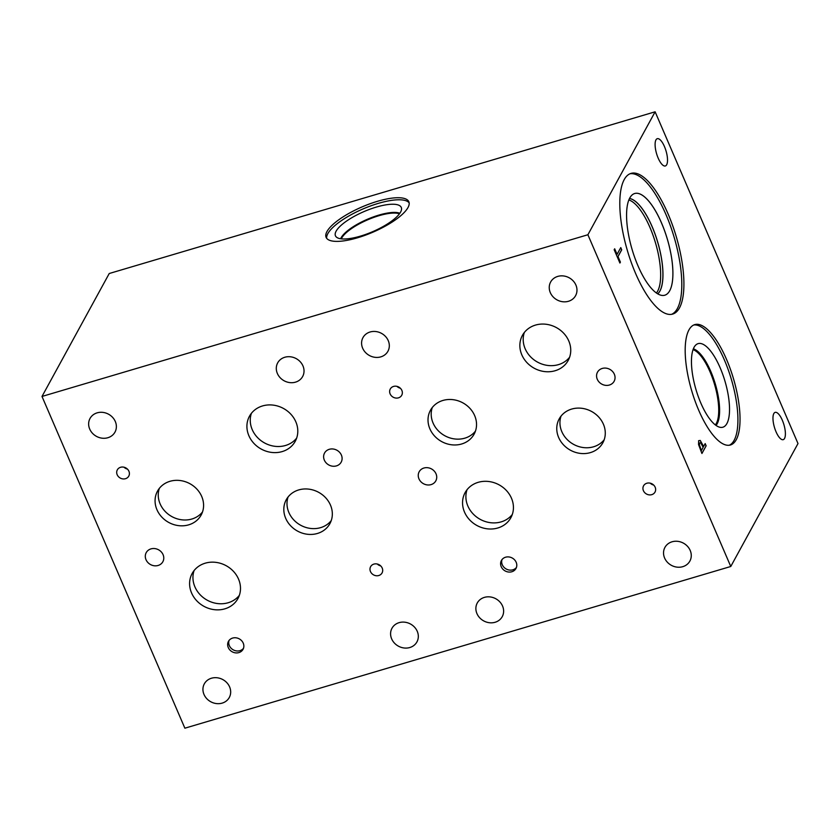 <?xml version="1.0" encoding="UTF-8"?>
<svg xmlns="http://www.w3.org/2000/svg" width="840" height="840" viewBox="0 0 840 840"><rect width="100%" height="100%" fill="white"/><g stroke="black" fill="none" stroke-linecap="round" stroke-linejoin="round"><path stroke-width="1.26" d="M699.562 445.326L701.358 450.44L699.457 445.358L699.583 442.995L700.613 442.796L699.583 442.995L699.457 445.358M701.463 450.408L703.143 447.342L700.718 442.764L699.689 442.964L700.718 442.764M698.534 444.507L698.681 440.695L700.245 440.433L703.615 446.471L705.18 443.604L706.135 445.809L701.936 453.495L698.534 444.507M706.135 445.809L701.894 453.401M705.117 443.73L706.03 445.841M703.615 446.471L700.13 440.465L698.575 440.727M698.681 440.695L700.13 440.465M730.769 566.486L798 443.552L655.126 111.804L587.895 234.749L42 396.449L184.874 728.196L730.769 566.486L587.895 234.749M624.225 179.582A73.364 25.41 -106.5 0 1 631.019 173.397A73.364 25.41 -106.5 0 1 672.452 225.015A73.364 25.41 -106.5 0 1 679.486 307.902A73.364 25.41 -106.5 0 1 672.693 314.076A73.364 25.41 -106.5 0 1 631.271 262.469A73.364 25.41 -106.5 0 1 624.225 179.582M726.516 359.363A62.779 21.746 -106.5 0 1 730.433 444.99A62.779 21.746 -106.5 0 1 698.702 410.225A62.779 21.746 -106.5 0 1 694.775 324.608A62.779 21.746 -106.5 0 1 726.516 359.363M773.819 413.574A14.228 4.925 -106.5 0 1 775.142 412.377A14.228 4.925 -106.5 0 1 783.174 422.384A14.228 4.925 -106.5 0 1 784.539 438.459A14.228 4.925 -106.5 0 1 783.226 439.656A14.228 4.925 -106.5 0 1 775.194 429.649A14.228 4.925 -106.5 0 1 773.819 413.574M655.956 139.892A14.228 4.925 -106.5 0 1 657.269 138.695A14.228 4.925 -106.5 0 1 665.301 148.701A14.228 4.925 -106.5 0 1 666.666 164.766A14.228 4.925 -106.5 0 1 665.353 165.963A14.228 4.925 -106.5 0 1 657.321 155.957A14.228 4.925 -106.5 0 1 655.956 139.892M620.771 247.59L621.716 249.795L618.009 256.567L620.403 262.132L619.909 263.036L614.166 249.711L614.67 248.797L617.064 254.363L620.771 247.59M620.697 247.716L621.611 249.827L617.904 256.599L620.298 262.164L619.868 262.952M617.064 254.363L614.597 248.923M655.126 111.804L109.232 273.514L42 396.449M326.687 238.34A45.045 13.755 156.7 0 1 327.852 233.615A45.045 13.755 156.7 0 1 368.97 206.535A45.045 13.755 156.7 0 1 409.143 202.828M326.959 231.556A45.045 13.755 156.7 0 1 369.779 203.847A45.045 13.755 156.7 0 1 408.839 201.737A45.045 13.755 156.7 0 1 407.988 207.553A45.045 13.755 156.7 0 1 365.169 235.263A45.045 13.755 156.7 0 1 326.109 237.363A45.045 13.755 156.7 0 1 326.959 231.556M400.596 212.069A35.837 10.941 156.7 0 1 367.952 233.583A35.837 10.941 156.7 0 1 335.937 236.607A35.837 10.941 156.7 0 1 336.126 231.168A35.837 10.941 156.7 0 1 371.627 208.603A35.837 10.941 156.7 0 1 401.531 208.352A35.837 10.941 156.7 0 1 400.596 212.069M340.651 238.76A33.663 10.279 156.7 0 1 341.156 237.699A33.663 10.279 156.7 0 1 368.603 218.768A33.663 10.279 156.7 0 1 399.861 213.266A33.663 10.279 156.7 0 0 368.592 218.789A33.663 10.279 156.7 0 0 341.156 237.72A33.663 10.279 156.7 0 0 340.662 238.76M341.334 238.854A33.201 10.133 156.7 0 1 341.744 237.993A33.201 10.133 156.7 0 1 368.592 219.418A33.201 10.133 156.7 0 1 399.462 213.822M693.042 349.671A40.32 13.965 -106.5 0 1 713.916 382.326A40.32 13.965 -106.5 0 1 716.3 423.465A40.32 13.965 -106.5 0 1 715.333 424.914M693.746 324.996A62.779 21.746 -106.5 0 1 724.395 359.993A62.779 21.746 -106.5 0 1 729.351 445.221M720.143 367.762A43.586 15.099 -106.5 0 1 721.381 427.434A43.586 15.099 -106.5 0 1 700.833 403.074A43.586 15.099 -106.5 0 1 696.738 344.264A43.586 15.099 -106.5 0 1 720.143 367.762M710.787 371.427A40.971 14.186 -106.5 0 1 716.058 425.45A40.971 14.186 -106.5 0 0 710.766 371.438A40.971 14.186 -106.5 0 0 693.357 348.831A40.971 14.186 -106.5 0 1 710.787 371.427M628.856 199.952A49.802 17.252 -106.5 0 1 654.686 240.209A49.802 17.252 -106.5 0 1 657.657 291.133A49.802 17.252 -106.5 0 1 656.418 292.992M657.741 293.853A50.4 17.462 73.5 0 0 659.873 291.06A50.4 17.462 73.5 0 0 656.376 237.993A50.4 17.462 73.5 0 0 629.496 198.503M657.762 293.864A50.41 17.462 73.5 0 0 659.894 291.07A50.41 17.462 73.5 0 0 656.387 237.993A50.41 17.462 73.5 0 0 629.506 198.482M629.517 198.471A50.41 17.462 -106.5 0 1 656.408 237.951A50.41 17.462 -106.5 0 1 659.925 291.06A50.41 17.462 -106.5 0 1 657.773 293.874M664.808 295.207A53.025 18.364 73.5 0 0 669.711 290.745A53.025 18.364 73.5 0 0 664.608 230.853A53.025 18.364 73.5 0 0 634.673 193.526A53.025 18.364 73.5 0 0 632.131 249.585A53.025 18.364 73.5 0 0 664.808 295.207A53.025 18.364 73.5 0 0 669.7 290.745A53.025 18.364 73.5 0 0 664.629 230.832A53.025 18.364 73.5 0 0 634.683 193.515M671.611 314.328A73.364 25.41 73.5 0 0 677.376 308.522A73.364 25.41 73.5 0 0 670.866 227.126A73.364 25.41 73.5 0 0 629.979 173.775M229.078 640.426A8.306 7.371 -151.3 0 0 229.341 645.614A8.306 7.371 -151.3 0 0 235.977 650.832A8.306 7.371 -151.3 0 0 243.484 648.312M228.281 647.556A8.306 7.371 28.7 0 1 228.459 641.351A8.306 7.371 28.7 0 1 235.977 637.812A8.306 7.371 28.7 0 1 243.222 643.125A8.306 7.371 28.7 0 1 243.033 649.331A8.306 7.371 28.7 0 1 235.526 652.869A8.306 7.371 28.7 0 1 228.281 647.556M502.026 559.577A8.306 7.371 -151.3 0 0 502.288 564.753A8.306 7.371 -151.3 0 0 508.925 569.982A8.306 7.371 -151.3 0 0 516.432 567.462M501.228 566.706A8.306 7.371 28.7 0 1 501.406 560.5A8.306 7.371 28.7 0 1 508.925 556.952A8.306 7.371 28.7 0 1 516.169 562.275A8.306 7.371 28.7 0 1 515.981 568.47A8.306 7.371 28.7 0 1 508.473 572.019A8.306 7.371 28.7 0 1 501.228 566.706M524.339 332.483A26.093 23.153 -151.3 0 0 525.168 348.757A26.093 23.153 -151.3 0 0 546.021 365.169A26.093 23.153 -151.3 0 0 569.604 357.242M521.829 354.858A26.093 23.153 28.7 0 1 522.406 335.391A26.093 23.153 28.7 0 1 546 324.25A26.093 23.153 28.7 0 1 568.775 340.956A26.093 23.153 28.7 0 1 568.197 360.433A26.093 23.153 28.7 0 1 544.603 371.574A26.093 23.153 28.7 0 1 521.829 354.858M251.391 413.332A26.093 23.153 -151.3 0 0 252.221 429.608A26.093 23.153 -151.3 0 0 273.074 446.019A26.093 23.153 -151.3 0 0 296.656 438.092M248.882 435.719A26.093 23.153 28.7 0 1 249.459 416.241A26.093 23.153 28.7 0 1 273.053 405.101A26.093 23.153 28.7 0 1 295.827 421.806A26.093 23.153 28.7 0 1 295.25 441.284A26.093 23.153 28.7 0 1 271.656 452.424A26.093 23.153 28.7 0 1 248.882 435.719M194.082 570.581A26.093 23.153 -151.3 0 0 194.911 586.856A26.093 23.153 -151.3 0 0 215.765 603.278A26.093 23.153 -151.3 0 0 239.347 595.34M191.572 592.966A26.093 23.153 28.7 0 1 192.15 573.489A26.093 23.153 28.7 0 1 215.744 562.349A26.093 23.153 28.7 0 1 238.518 579.054A26.093 23.153 28.7 0 1 237.941 598.532A26.093 23.153 28.7 0 1 214.347 609.672A26.093 23.153 28.7 0 1 191.572 592.966M467.03 489.731A26.093 23.153 -151.3 0 0 467.859 506.006A26.093 23.153 -151.3 0 0 488.712 522.417A26.093 23.153 -151.3 0 0 512.295 514.49M464.52 512.117A26.093 23.153 28.7 0 1 465.098 492.639A26.093 23.153 28.7 0 1 488.691 481.499A26.093 23.153 28.7 0 1 511.466 498.204A26.093 23.153 28.7 0 1 510.888 517.682A26.093 23.153 28.7 0 1 487.294 528.822A26.093 23.153 28.7 0 1 464.52 512.117M561.025 416.136A24.885 22.071 -151.3 0 0 561.824 431.655A24.885 22.071 -151.3 0 0 581.711 447.3A24.885 22.071 -151.3 0 0 604.191 439.74M558.642 437.472A24.885 22.071 28.7 0 1 559.188 418.908A24.885 22.071 28.7 0 1 581.69 408.282A24.885 22.071 28.7 0 1 603.404 424.211A24.885 22.071 28.7 0 1 602.847 442.785A24.885 22.071 28.7 0 1 580.356 453.411A24.885 22.071 28.7 0 1 558.642 437.472M288.078 496.986A24.885 22.071 -151.3 0 0 288.876 512.505A24.885 22.071 -151.3 0 0 308.763 528.16A24.885 22.071 -151.3 0 0 331.244 520.59M285.695 518.322A24.885 22.071 28.7 0 1 286.241 499.758A24.885 22.071 28.7 0 1 308.742 489.132A24.885 22.071 28.7 0 1 330.456 505.071A24.885 22.071 28.7 0 1 329.899 523.635A24.885 22.071 28.7 0 1 307.409 534.261A24.885 22.071 28.7 0 1 285.695 518.322M159.338 488.366A24.885 22.071 -151.3 0 0 160.125 503.885A24.885 22.071 -151.3 0 0 180.012 519.53A24.885 22.071 -151.3 0 0 202.503 511.969M156.944 509.702A24.885 22.071 28.7 0 1 157.5 491.138A24.885 22.071 28.7 0 1 180.002 480.512A24.885 22.071 28.7 0 1 201.705 496.451A24.885 22.071 28.7 0 1 201.159 515.014A24.885 22.071 28.7 0 1 178.658 525.641A24.885 22.071 28.7 0 1 156.944 509.702M432.285 407.505A24.885 22.071 -151.3 0 0 433.072 423.034A24.885 22.071 -151.3 0 0 452.959 438.68A24.885 22.071 -151.3 0 0 475.451 431.12M429.891 428.852A24.885 22.071 28.7 0 1 430.447 410.288A24.885 22.071 28.7 0 1 452.949 399.661A24.885 22.071 28.7 0 1 474.653 415.59A24.885 22.071 28.7 0 1 474.106 434.165A24.885 22.071 28.7 0 1 451.605 444.791A24.885 22.071 28.7 0 1 429.891 428.852M396.942 386.358A6.521 5.785 -151.3 0 0 400.355 388.227M390.128 393.876A6.521 5.785 28.7 0 1 390.274 389.004A6.521 5.785 28.7 0 1 396.175 386.221A6.521 5.785 28.7 0 1 401.867 390.401A6.521 5.785 28.7 0 1 401.719 395.262A6.521 5.785 28.7 0 1 395.829 398.055A6.521 5.785 28.7 0 1 390.128 393.876M123.995 467.208A6.521 5.785 -151.3 0 0 127.407 469.077M117.18 474.726A6.521 5.785 28.7 0 1 117.327 469.854A6.521 5.785 28.7 0 1 123.228 467.072A6.521 5.785 28.7 0 1 128.919 471.251A6.521 5.785 28.7 0 1 128.772 476.123A6.521 5.785 28.7 0 1 122.882 478.905A6.521 5.785 28.7 0 1 117.18 474.726M377.276 564.029A6.521 5.785 -151.3 0 0 380.699 565.898M370.471 571.547A6.521 5.785 28.7 0 1 370.619 566.675A6.521 5.785 28.7 0 1 376.509 563.892A6.521 5.785 28.7 0 1 382.211 568.071A6.521 5.785 28.7 0 1 382.064 572.933A6.521 5.785 28.7 0 1 376.163 575.726A6.521 5.785 28.7 0 1 370.471 571.547M650.223 483.168A6.521 5.785 -151.3 0 0 653.646 485.037M643.419 490.686A6.521 5.785 28.7 0 1 643.566 485.825A6.521 5.785 28.7 0 1 649.457 483.031A6.521 5.785 28.7 0 1 655.158 487.211A6.521 5.785 28.7 0 1 655.011 492.082A6.521 5.785 28.7 0 1 649.11 494.865A6.521 5.785 28.7 0 1 643.419 490.686M418.961 478.853A9.482 8.411 28.7 0 1 419.171 471.776A9.482 8.411 28.7 0 1 427.739 467.723A9.482 8.411 28.7 0 1 436.013 473.802A9.482 8.411 28.7 0 1 435.803 480.879A9.482 8.411 28.7 0 1 427.235 484.921A9.482 8.411 28.7 0 1 418.961 478.853M146.013 559.702A9.482 8.411 28.7 0 1 146.223 552.625A9.482 8.411 28.7 0 1 154.791 548.583A9.482 8.411 28.7 0 1 163.065 554.652A9.482 8.411 28.7 0 1 162.855 561.729A9.482 8.411 28.7 0 1 154.287 565.772A9.482 8.411 28.7 0 1 146.013 559.702M324.334 460.12A9.482 8.411 28.7 0 1 324.544 453.044A9.482 8.411 28.7 0 1 333.113 449.001A9.482 8.411 28.7 0 1 341.387 455.07A9.482 8.411 28.7 0 1 341.177 462.147A9.482 8.411 28.7 0 1 332.608 466.2A9.482 8.411 28.7 0 1 324.334 460.12M597.282 379.27A9.482 8.411 28.7 0 1 597.492 372.194A9.482 8.411 28.7 0 1 606.06 368.141A9.482 8.411 28.7 0 1 614.334 374.22A9.482 8.411 28.7 0 1 614.124 381.297A9.482 8.411 28.7 0 1 605.556 385.34A9.482 8.411 28.7 0 1 597.282 379.27M664.608 558.033A14.228 12.621 28.7 0 1 664.923 547.418A14.228 12.621 28.7 0 1 677.786 541.338A14.228 12.621 28.7 0 1 690.197 550.452A14.228 12.621 28.7 0 1 689.881 561.067A14.228 12.621 28.7 0 1 677.019 567.137A14.228 12.621 28.7 0 1 664.608 558.033M362.659 348.222A14.228 12.621 28.7 0 1 362.975 337.606A14.228 12.621 28.7 0 1 375.837 331.538A14.228 12.621 28.7 0 1 388.248 340.641A14.228 12.621 28.7 0 1 387.933 351.256A14.228 12.621 28.7 0 1 375.07 357.326A14.228 12.621 28.7 0 1 362.659 348.222M391.661 638.883A14.228 12.621 28.7 0 1 391.976 628.268A14.228 12.621 28.7 0 1 404.838 622.199A14.228 12.621 28.7 0 1 417.249 631.302A14.228 12.621 28.7 0 1 416.934 641.918A14.228 12.621 28.7 0 1 404.072 647.986A14.228 12.621 28.7 0 1 391.661 638.883M89.712 429.072A14.228 12.621 28.7 0 1 90.027 418.457A14.228 12.621 28.7 0 1 102.889 412.388A14.228 12.621 28.7 0 1 115.301 421.491A14.228 12.621 28.7 0 1 114.986 432.106A14.228 12.621 28.7 0 1 102.123 438.186A14.228 12.621 28.7 0 1 89.712 429.072M277.368 373.485A14.228 12.621 28.7 0 1 277.683 362.87A14.228 12.621 28.7 0 1 290.546 356.8A14.228 12.621 28.7 0 1 302.957 365.904A14.228 12.621 28.7 0 1 302.642 376.519A14.228 12.621 28.7 0 1 289.779 382.599A14.228 12.621 28.7 0 1 277.368 373.485M204.005 694.47A14.228 12.621 28.7 0 1 204.32 683.855A14.228 12.621 28.7 0 1 217.182 677.775A14.228 12.621 28.7 0 1 229.603 686.889A14.228 12.621 28.7 0 1 229.289 697.505A14.228 12.621 28.7 0 1 216.426 703.574A14.228 12.621 28.7 0 1 204.005 694.47M550.316 292.635A14.228 12.621 28.7 0 1 550.63 282.019A14.228 12.621 28.7 0 1 563.493 275.951A14.228 12.621 28.7 0 1 575.904 285.054A14.228 12.621 28.7 0 1 575.589 295.669A14.228 12.621 28.7 0 1 562.726 301.739A14.228 12.621 28.7 0 1 550.316 292.635M476.952 613.62A14.228 12.621 28.7 0 1 477.267 603.005A14.228 12.621 28.7 0 1 490.13 596.925A14.228 12.621 28.7 0 1 502.551 606.039A14.228 12.621 28.7 0 1 502.236 616.654A14.228 12.621 28.7 0 1 489.374 622.724A14.228 12.621 28.7 0 1 476.952 613.62"/></g></svg>

